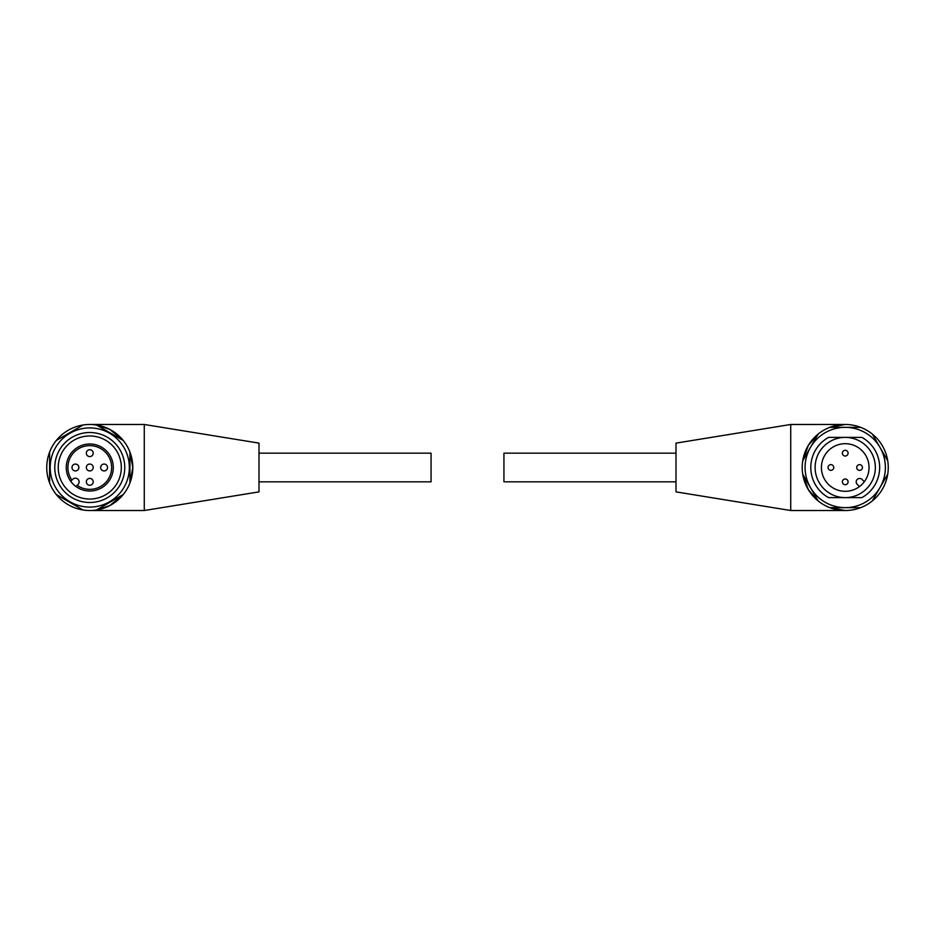 <?xml version="1.0" encoding="UTF-8"?>
<svg xmlns="http://www.w3.org/2000/svg" width="935" height="935" viewBox="0 0 935 935"><rect width="100%" height="100%" fill="white"/><g stroke="black" fill="none" stroke-linecap="round" stroke-linejoin="round"><path stroke-width="1.4" d="M861.895 437.381L845.228 437.381L861.895 437.381A34.42 34.42 0 0 1 861.895 497.619L845.228 497.619L861.895 497.619M829.041 497.619L828.562 497.619A34.42 34.42 0 0 1 828.562 437.381L837.129 437.381M828.562 497.619L845.228 497.619M815.11 467.5A30.119 30.119 0 0 1 845.228 437.381A30.119 30.119 0 0 1 875.347 467.5A30.119 30.119 0 0 1 845.228 497.619A30.119 30.119 0 0 1 815.11 467.5M869.036 467.5A23.807 23.807 0 0 1 845.228 491.307A23.807 23.807 0 0 1 821.421 467.5A23.807 23.807 0 0 1 845.228 443.693A23.807 23.807 0 0 1 869.036 467.5M828.024 467.5A2.863 2.863 0 0 1 830.888 464.637A2.863 2.863 0 0 1 833.751 467.5A2.863 2.863 0 0 1 830.888 470.363A2.863 2.863 0 0 1 828.024 467.5A2.863 2.863 0 0 1 830.888 464.637A2.863 2.863 0 0 1 833.751 467.5A2.863 2.863 0 0 1 830.888 470.363A2.863 2.863 0 0 1 828.024 467.5M842.365 481.841A2.863 2.863 0 0 1 845.228 478.977A2.863 2.863 0 0 1 848.092 481.841A2.863 2.863 0 0 1 845.228 484.704A2.863 2.863 0 0 1 842.365 481.841A2.863 2.863 0 0 1 845.228 478.977A2.863 2.863 0 0 1 848.092 481.841M856.705 467.5A2.863 2.863 0 0 1 859.569 464.637A2.863 2.863 0 0 1 862.432 467.5A2.863 2.863 0 0 1 859.569 470.363A2.863 2.863 0 0 1 856.705 467.5A2.863 2.863 0 0 1 859.569 464.637A2.863 2.863 0 0 1 862.432 467.5A2.863 2.863 0 0 1 859.569 470.363A2.863 2.863 0 0 1 856.705 467.5M842.365 453.159A2.863 2.863 0 0 1 845.228 450.296A2.863 2.863 0 0 1 848.092 453.159A2.863 2.863 0 0 1 845.228 456.023A2.863 2.863 0 0 1 842.365 453.159A2.863 2.863 0 0 1 845.228 450.296A2.863 2.863 0 0 1 848.092 453.159M872.285 500.95L879.999 487.579A40.158 40.158 0 0 0 879.999 447.421L887.724 460.803A43.022 43.022 0 0 1 887.724 474.197L879.999 487.579A40.158 40.158 0 0 1 805.07 467.5A40.158 40.158 0 0 1 879.999 447.421L872.285 434.05A43.022 43.022 0 0 1 845.228 510.522L790.729 510.522L790.729 424.478L676.005 443.12L676.005 491.88L790.729 510.522M860.679 507.658L829.789 507.658L845.228 510.522A43.022 43.022 0 0 1 818.172 500.95L802.733 474.197L808.378 489.695L818.172 500.95A43.022 43.022 0 0 1 818.172 434.05L808.378 445.305L802.733 460.803L818.172 434.05A43.022 43.022 0 0 1 872.285 434.05M676.005 481.841L503.93 481.841L503.93 453.159L676.005 453.159M790.729 424.478L845.228 424.478L829.789 427.342L860.679 427.342M859.452 486.586L857.196 484.33A3.436 3.436 0 0 1 857.196 479.468A3.436 3.436 0 0 1 862.058 479.468L864.314 481.724M845.228 437.381L828.562 437.381M258.995 453.159L431.07 453.159L431.07 481.841L258.995 481.841M258.995 443.12L258.995 491.88L144.27 510.522L144.27 424.478L258.995 443.12M89.772 432.508A34.992 34.992 0 0 1 124.764 467.5A34.992 34.992 0 0 1 89.772 502.492A34.992 34.992 0 0 1 54.779 467.5A34.992 34.992 0 0 1 89.772 432.508M89.772 499.045A31.545 31.545 0 0 0 121.316 467.5A31.545 31.545 0 0 0 89.772 435.955A31.545 31.545 0 0 0 58.227 467.5A31.545 31.545 0 0 0 89.772 499.045M89.772 491.015A23.515 23.515 0 0 1 75.992 486.551L77.173 485.37L75.992 486.551A23.515 23.515 0 0 1 89.772 443.985A23.515 23.515 0 0 1 113.287 467.5A23.515 23.515 0 0 1 89.772 491.015M71.901 480.099A21.867 21.867 0 0 1 89.772 445.633A21.867 21.867 0 0 1 111.639 467.5A21.867 21.867 0 0 1 77.173 485.37L78.014 484.54A3.728 3.728 0 0 0 78.014 479.258A3.728 3.728 0 0 0 72.731 479.258L70.721 481.28M89.772 478.404A3.436 3.436 0 0 1 93.208 481.841A3.436 3.436 0 0 1 89.772 485.277A3.436 3.436 0 0 1 86.336 481.841A3.436 3.436 0 0 1 89.772 478.404M104.112 464.064A3.436 3.436 0 0 1 107.548 467.5A3.436 3.436 0 0 1 104.112 470.936A3.436 3.436 0 0 1 100.664 467.5A3.436 3.436 0 0 1 104.112 464.064M89.772 464.064A3.436 3.436 0 0 1 93.208 467.5A3.436 3.436 0 0 1 89.772 470.936A3.436 3.436 0 0 1 86.336 467.5A3.436 3.436 0 0 1 89.772 464.064M89.772 449.723A3.436 3.436 0 0 1 93.208 453.159A3.436 3.436 0 0 1 89.772 456.596A3.436 3.436 0 0 1 86.336 453.159A3.436 3.436 0 0 1 89.772 449.723M75.431 464.064A3.436 3.436 0 0 1 78.867 467.5A3.436 3.436 0 0 1 75.431 470.936A3.436 3.436 0 0 1 71.995 467.5A3.436 3.436 0 0 1 75.431 464.064M89.772 424.478A43.022 43.022 0 0 1 123.221 440.443L109.781 429.41L96.469 425.004L123.221 440.443A43.022 43.022 0 0 1 129.93 482.951L132.793 467.5L129.93 452.049L129.93 482.951A43.022 43.022 0 0 1 96.469 509.996L109.781 505.59L123.221 494.557L96.469 509.996A43.022 43.022 0 0 1 56.322 440.443A43.022 43.022 0 0 1 89.772 424.478L144.27 424.478M89.772 507.086A39.586 39.586 0 0 1 50.186 467.5A39.586 39.586 0 0 1 89.772 427.914A39.586 39.586 0 0 1 129.346 467.5A39.586 39.586 0 0 1 89.772 507.086M83.075 425.004L56.322 440.443M49.613 452.049L49.613 482.951M56.322 494.557L83.075 509.996M89.772 510.522L144.27 510.522"/></g></svg>
